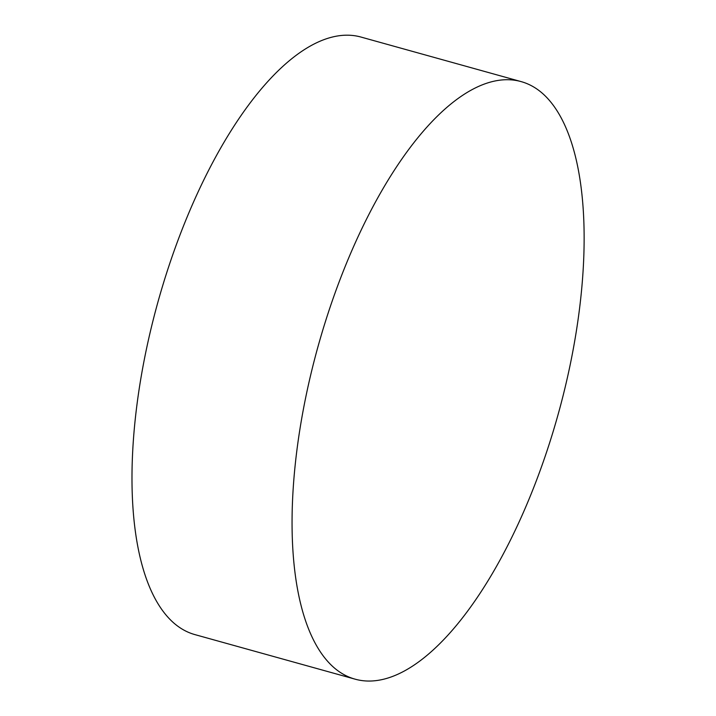<?xml version="1.0" encoding="UTF-8"?>
<svg xmlns="http://www.w3.org/2000/svg" width="716" height="716" viewBox="0 0 716 716"><rect width="100%" height="100%" fill="white"/><g stroke="black" fill="none" stroke-linecap="round" stroke-linejoin="round"><path stroke-width="1.07" d="M334.086 667.715A310.1 124.772 105.5 0 0 354.993 679.135A310.1 124.772 105.5 0 0 550.022 441.575A310.1 124.772 105.5 0 0 542.11 93.062A310.1 124.772 105.5 0 0 521.212 81.633A310.1 124.772 105.5 0 0 326.174 319.193A310.1 124.772 105.5 0 0 334.086 667.715M521.212 81.633L361.124 37.098A310.1 124.772 105.5 0 0 175.348 247.45A310.1 124.772 105.5 0 0 174.006 623.18A310.1 124.772 105.5 0 0 194.904 634.609L354.993 679.135"/></g></svg>
